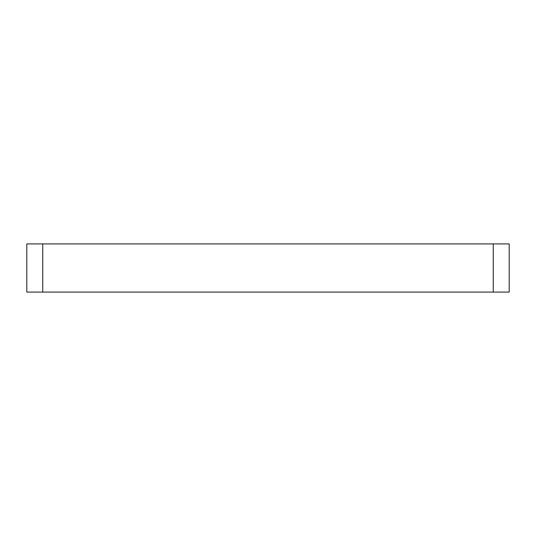 <?xml version="1.0" encoding="UTF-8"?>
<svg xmlns="http://www.w3.org/2000/svg" width="536" height="536" viewBox="0 0 536 536"><rect width="100%" height="100%" fill="white"/><g stroke="black" fill="none" stroke-linecap="round" stroke-linejoin="round"><path stroke-width="0.8" d="M493.254 243.92L493.254 292.08L509.2 292.08L509.2 243.92L26.8 243.92L26.8 292.08L42.746 292.08L42.746 243.92M493.254 292.08L42.746 292.08"/></g></svg>
